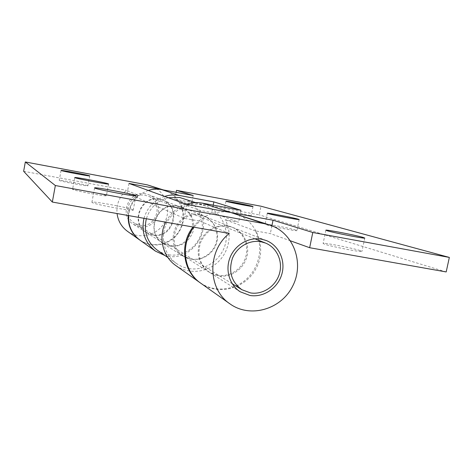 <?xml version="1.0" encoding="UTF-8"?>
<svg xmlns="http://www.w3.org/2000/svg" width="473" height="473" viewBox="0 0 473 473"><rect width="100%" height="100%" fill="white"/><g stroke="black" fill="none" stroke-linecap="round" stroke-linejoin="round"><path stroke-width="0.35" stroke-dasharray="2.37 1.77" d="M177.919 206.104C157.308 201.232 144.667 233.106 163.067 243.477L170.168 246.202C181.33 247.042 188.969 242.123 193.09 231.439C195.302 220.217 191.417 212.099 181.425 207.091L177.919 206.104M199.488 214.5C176.695 209.131 162.594 244.63 182.933 256.07L190.773 259.068C201.634 260.936 213.057 253.481 216.161 242.596C219.383 231.735 213.654 219.525 203.36 215.593L199.488 214.5M188.916 268.575C204.667 271.236 221.116 260.197 225.284 244.37C229.624 228.583 220.79 211.094 205.613 206.009L201.362 204.904C187.178 202.219 171.723 210.751 165.905 224.651C160.004 238.516 164.716 255.414 176.565 263.567C180.314 266.151 184.435 267.824 188.916 268.575M157.332 250.205L162.671 253.102L168.512 254.758C182.761 257.211 197.625 247.32 201.35 233.059C205.241 218.845 197.182 203.077 183.435 198.477M168.246 197.708C157.225 200.664 149.929 207.677 146.364 218.739M250.459 215.647C246.504 214.304 223.617 209.947 224.113 210.633L224.651 210.893C228.092 212.146 251.802 216.669 251.122 215.942L250.459 215.647M295.838 230.097C290.416 228.276 264.561 223.345 265.105 224.237L265.974 224.657C270.716 226.366 297.694 231.534 296.908 230.582L295.838 230.097M360.065 250.554C352.255 247.964 322.527 242.253 323.118 243.459L324.667 244.204C331.526 246.646 362.88 252.706 361.969 251.417L360.065 250.554M200.209 215.215C177.724 209.923 163.841 244.967 183.926 256.212L191.618 259.151C202.314 260.99 213.571 253.652 216.64 242.927C219.821 232.231 214.198 220.193 204.064 216.303L200.209 215.215M217.663 275.351L209.06 272.093C199.003 264.549 195.94 254.474 199.866 241.863C205.678 229.973 214.878 224.645 227.46 225.881L231.77 227.093C243.087 231.445 249.312 244.955 245.706 256.993C242.223 269.06 229.624 277.367 217.663 275.351M159.732 199.37C141.291 195 130.087 223.362 146.571 232.621L152.891 235.051C173.136 239.492 182.554 206.961 162.895 200.268L159.732 199.37M169.618 245.457L162.7 242.809C144.655 232.681 157.012 201.439 177.209 206.21L180.674 207.192C202.178 214.517 191.778 250.27 169.618 245.457M148.274 190.442C136.685 194.793 130.116 203.177 128.573 215.582M140.008 240.189C151.975 247.338 163.463 246.492 174.472 237.659C184.139 227.365 186.072 215.859 180.266 203.148L191.311 205.181L174.791 199.245L259.251 214.86L260.99 206.21M175.861 265.572C188.372 274.464 206.488 272.886 217.887 262.166C229.352 251.512 232.527 233.284 225.201 219.75L238.611 222.18L211.762 212.531L199.683 210.319L180.266 203.148M199.683 210.319C212.98 232.338 189.62 263.059 165.083 255.597M143.987 218.319C147.269 207.47 154.163 200.168 164.675 196.413M176.127 192.316L174.791 199.245M290.505 240.834L270.337 233.585L255.379 230.895C263.455 246.019 259.896 266.388 247.19 278.437C234.549 290.552 214.44 292.627 200.398 282.937M193.037 227.022C202.131 216.043 213.483 210.999 227.093 211.886M186.279 204.271C177.121 207.428 170.256 213.394 165.686 222.168M255.379 230.895L225.201 219.75M446.187 271.94L259.251 214.86M240.976 210.29L238.611 222.18M213.211 205.146L211.762 212.531M271.91 225.804L270.337 233.585M193.191 195.509L191.311 205.181M106.236 195.544C104.226 194.19 72.079 188.236 72.582 189.318L72.665 189.425C73.782 190.643 107.282 196.857 106.401 195.698L106.236 195.544M87.795 185.688C86.447 184.73 58.776 179.574 59.237 180.373L59.291 180.438C59.994 181.289 88.64 186.634 87.895 185.777L87.795 185.688M132.901 209.799C129.714 207.759 91.395 200.712 91.922 202.278L92.081 202.474C93.95 204.318 134.279 211.762 133.203 210.083L132.901 209.799M228.364 226.23C215.729 224.994 206.5 230.339 200.67 242.277C196.727 254.935 199.801 265.046 209.894 272.614L218.52 275.889C230.522 277.905 243.169 269.569 246.664 257.454C250.282 245.375 244.038 231.811 232.686 227.448L228.364 226.23M145.637 193.853C128.626 189.815 118.356 215.854 133.557 224.403L139.393 226.65C158.077 230.783 166.703 200.865 148.557 194.681L145.637 193.853M152.448 234.779L146.145 232.349C129.703 223.114 140.877 194.829 159.271 199.186L162.428 200.085C182.034 206.76 172.645 239.208 152.448 234.779M162.978 189.856L164.61 190.335C180.047 195.278 187.639 214.547 180.16 229.133C173 243.879 153.033 249.401 139.807 240.042M128.177 215.511C128.887 207.387 132.334 200.67 138.53 195.373L126.462 190.306C119.415 196.484 116.275 204.23 117.05 213.536M127.521 231.35C139.718 240.148 158.284 235.211 164.965 221.606C171.941 208.155 164.882 190.282 150.562 185.7M23.65 171.297L126.462 190.306M229.245 233.449L199.854 221.11L193.971 227.188M200.794 283.226C218.833 296.222 246.356 288.341 256.455 267.777C266.997 247.438 256.993 220.619 235.814 213.831M138.53 195.373L127.154 193.28L184.163 218.295L199.854 221.11M186.847 204.478L184.163 218.295M129.017 183.435L127.154 193.28M139.677 225.166C156.593 228.92 164.515 201.882 148.132 196.153L145.353 195.349C129.821 191.671 120.538 215.505 134.486 223.191L139.677 225.166M182.933 256.07L163.067 243.477M205.613 206.009L195.686 202.639M176.565 263.567L167.956 257.59M203.36 215.593L181.425 207.091M225.97 201.232L224.113 210.633M267.316 213.234L265.105 224.237M325.862 230.203L323.118 243.459M209.06 272.093L183.926 256.212M162.7 242.809L146.571 232.621M180.674 207.192L162.895 200.268M231.77 227.093L204.064 216.303M364.784 238.055L361.969 251.417M299.167 219.537L296.908 230.582M253.002 206.53L251.122 215.942M74.746 177.564L72.582 189.318M61.058 170.434L59.237 180.373M94.594 187.893L91.922 202.278M240.308 291.823L209.894 272.614M146.145 232.349L133.557 224.403M164.61 190.335L163.374 189.933M162.428 200.085L148.557 194.681M266.204 240.503L232.686 227.448M135.917 195.769L133.203 210.083M89.728 175.891L87.895 185.777M108.589 184.003L106.401 195.698M254.882 238.806L148.132 196.153M232.213 283.723L134.486 223.191"/><path stroke-width="0.71" d="M195.686 202.639L179.592 197.472L168.246 197.708M146.364 218.739C143.467 231.782 147.121 242.271 157.332 250.205L167.956 257.59M226.514 201.445L225.97 201.232C225.444 200.712 248.337 205.099 252.328 206.275L253.002 206.53C253.723 207.085 229.996 202.533 226.514 201.445M268.203 213.577L267.316 213.234C266.731 212.566 292.604 217.527 298.073 219.129L299.167 219.537C299.994 220.258 272.992 215.067 268.203 213.577M327.434 230.818L325.862 230.203C325.199 229.304 354.963 235.04 362.844 237.334L364.784 238.055C365.759 239.025 334.37 232.947 327.434 230.818M449.35 257.418L312.783 232.497L309.655 247.716L446.187 271.94L449.35 257.418L260.99 206.21L176.506 190.347L193.191 195.509L161.606 189.596C157.125 188.78 152.678 189.064 148.274 190.442M128.573 215.582C128.159 225.899 131.973 234.105 140.008 240.189L155.487 251.151C144.939 242.838 141.102 231.894 143.987 218.319M165.083 255.597L155.487 251.151M164.675 196.413C169.505 194.882 174.377 194.569 179.285 195.455L213.849 201.9L240.976 210.29L202.562 203.171C197.099 202.184 191.671 202.55 186.279 204.271M176.506 190.347L176.127 192.316M200.398 282.937L200.002 282.659C182.862 271.189 179.291 243.967 193.037 227.022M227.093 211.886L273.039 220.205L312.783 232.497M165.686 222.168C157.976 237.056 162.653 256.573 175.861 265.572L200.002 282.659M309.655 247.716L290.505 240.834M213.849 201.9L213.211 205.146M273.039 220.205L271.91 225.804M74.835 177.641L74.746 177.564C74.19 176.76 106.348 182.803 108.418 183.885L108.589 184.003C109.523 184.884 76.005 178.575 74.835 177.641M61.112 170.481L61.058 170.434C60.55 169.837 88.238 175.057 89.622 175.82L89.728 175.891C90.514 176.541 61.851 171.131 61.112 170.481M94.76 188.047L94.594 187.893C93.991 186.746 132.334 193.918 135.603 195.55L135.917 195.769C137.069 197.034 96.717 189.466 94.76 188.047M261.35 239.143C248.786 236.849 235.046 244.837 230.061 257.472C224.988 270.071 229.541 285.095 240.308 291.823L250.01 295.477C263.508 297.688 277.763 288.169 281.76 274.441C285.893 260.747 278.964 245.41 266.204 240.503L261.35 239.143M269.805 225.042L264.46 223.682L55.347 185.528L52.332 202.054L229.245 233.449C206.92 251.133 207.582 289.222 230.008 303.903C250.282 318.506 281.24 309.377 292.692 286.064C304.642 263.006 293.597 232.681 269.805 225.042L231.061 212.614L186.847 204.478L129.017 183.435L162.978 189.856M139.807 240.042L139.6 239.9C131.63 233.869 127.822 225.739 128.177 215.511M117.05 213.536C118.055 221.015 121.549 226.951 127.521 231.35L139.6 239.9M163.374 189.933L147.345 184.872L25.323 161.967L23.65 171.297L52.332 202.054M193.971 227.188C180.006 244.18 183.524 271.673 200.794 283.226L230.008 303.903M55.347 185.528L25.323 161.967M250.524 292.929C262.752 294.945 275.694 286.354 279.372 273.914C283.173 261.51 276.971 247.574 265.454 243.033L260.83 241.715C249.372 239.634 236.855 246.959 232.361 258.489C228.317 271.626 231.492 282.038 241.898 289.718L250.524 292.929M179.285 195.455L161.606 189.596M230.15 212.312L202.562 203.171M161.139 189.442L147.345 184.872M264.46 223.682L231.061 212.614M265.454 243.033L254.882 238.806M241.898 289.718L232.213 283.723"/></g></svg>

